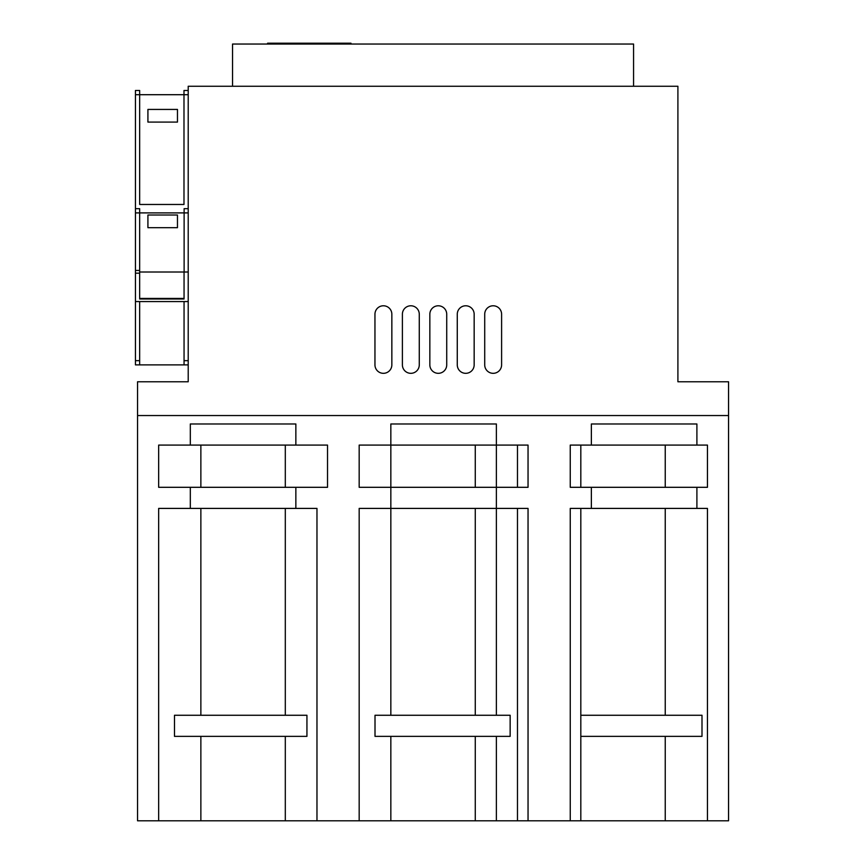 <?xml version="1.0" encoding="UTF-8"?>
<svg xmlns="http://www.w3.org/2000/svg" width="864" height="864" viewBox="0 0 864 864"><rect width="100%" height="100%" fill="white"/><g stroke="black" fill="none" stroke-linecap="round" stroke-linejoin="round"><path stroke-width="1.3" d="M528.044 445.09L496.379 445.09L496.379 423.976L390.841 423.976L390.841 487.307L359.176 487.307L359.176 445.09L496.379 445.09L496.379 487.307L528.044 487.307L528.044 445.09L528.044 487.307M190.318 445.09L295.855 445.09L295.855 423.976L190.318 423.976L190.318 445.09L158.663 445.09L158.663 487.307L190.318 487.307L190.318 508.41L158.663 508.41L158.663 820.8L359.176 820.8L359.176 508.41L496.379 508.41L496.379 715.262M496.379 736.366L496.379 820.8L707.454 820.8L707.454 508.41L591.365 508.41L591.365 487.307L707.454 487.307L707.454 445.09L696.902 445.09L696.902 423.976L591.365 423.976L591.365 445.09L696.902 445.09M174.485 715.262L174.485 736.366L306.936 736.366L306.936 715.262L174.485 715.262M375.008 715.262L375.008 736.366L510.149 736.366L510.149 715.262L375.008 715.262M580.813 736.366L702 736.366L702 715.262L580.813 715.262L580.813 820.8M390.841 715.262L390.841 487.307L496.379 487.307L496.379 508.41L528.044 508.41L528.044 820.8M190.318 508.41L316.969 508.41L316.969 820.8M190.318 487.307L327.521 487.307L327.521 445.09L295.855 445.09M148.1 227.675L177.466 227.675L177.466 215.017L147.917 215.017L147.917 227.675L147.917 215.017L177.466 215.017L177.466 221.346M232.535 86.26L232.535 44.042L633.571 44.042L633.571 86.26M728.557 415.541L728.557 381.769L677.905 381.769L677.905 86.26L188.212 86.26L188.212 381.769L137.549 381.769L137.549 415.541L728.557 415.541L728.557 820.8L707.454 820.8M591.365 445.09L570.251 445.09L570.251 487.307L591.365 487.307M591.365 508.41L570.251 508.41L570.251 820.8M158.663 820.8L137.549 820.8L137.549 415.541M359.176 820.8L517.482 820.8L517.482 508.41M188.212 364.878L184.054 364.878L184.054 301.558L188.212 301.558M139.666 364.878L135.443 364.878L135.443 301.558L139.666 301.558L139.666 364.878L184.054 364.878M135.443 301.558L135.443 208.678L139.666 208.678L139.666 212.9L135.443 212.9M135.443 270.443L139.666 270.443L139.666 212.9L184.118 212.9L184.118 208.678L188.212 208.678M188.212 94.705L135.443 94.705L135.443 90.482L139.666 90.482L139.666 204.466L183.989 204.466L183.989 90.482L188.212 90.482M419.278 364.878L419.278 314.215A8.446 8.446 0 0 0 410.843 305.78A8.446 8.446 0 0 0 402.397 314.215L402.397 364.878A8.446 8.446 0 0 0 410.843 373.324A8.446 8.446 0 0 0 419.278 364.878M446.72 364.878L446.72 314.215A8.446 8.446 0 0 0 438.275 305.78A8.446 8.446 0 0 0 429.84 314.215L429.84 364.878A8.446 8.446 0 0 0 438.275 373.324A8.446 8.446 0 0 0 446.72 364.878M474.163 364.878L474.163 314.215A8.446 8.446 0 0 0 465.718 305.78A8.446 8.446 0 0 0 457.272 314.215L457.272 364.878A8.446 8.446 0 0 0 465.718 373.324A8.446 8.446 0 0 0 474.163 364.878M501.606 364.878L501.606 314.215A8.446 8.446 0 0 0 493.16 305.78A8.446 8.446 0 0 0 484.715 314.215L484.715 364.878A8.446 8.446 0 0 0 493.16 373.324A8.446 8.446 0 0 0 501.606 364.878M391.846 364.878L391.846 314.215A8.446 8.446 0 0 0 383.4 305.78A8.446 8.446 0 0 0 374.954 314.215L374.954 364.878A8.446 8.446 0 0 0 383.4 373.324A8.446 8.446 0 0 0 391.846 364.878M139.666 270.443L139.666 298.998L184.054 298.998L184.054 272.009L188.212 272.009M139.666 301.558L184.054 301.558M184.118 272.009L184.118 212.9L188.212 212.9M135.443 208.678L135.443 94.705M147.917 109.426L147.917 122.083L177.466 122.083L177.466 109.426L147.917 109.426M184.054 272.009L139.666 272.009M139.666 298.447L184.054 298.447M696.902 487.307L696.902 508.41M295.855 487.307L295.855 508.41M200.869 445.09L200.869 487.307M285.304 445.09L285.304 487.307M200.869 508.41L200.869 715.262M200.869 736.366L200.869 820.8M285.304 508.41L285.304 715.262M285.304 736.366L285.304 820.8M475.276 445.09L475.276 487.307M517.482 445.09L517.482 487.307M390.841 736.366L390.841 820.8M475.276 508.41L475.276 715.262M475.276 736.366L475.276 820.8M665.237 445.09L665.237 487.307M580.813 508.41L580.813 715.262M580.813 445.09L580.813 487.307M665.237 508.41L665.237 715.262M665.237 736.366L665.237 820.8M301.223 44.042L301.223 43.2L296.46 43.2L296.46 44.042M305.316 44.042L305.316 43.2L304.56 43.2L304.56 44.042M315.252 44.042L315.252 43.2L308.977 43.2L308.977 44.042M312.077 43.2L312.077 44.042M314.928 43.2L314.928 44.042M324.972 44.042L324.972 43.2L318.697 43.2L318.697 44.042M322.088 43.2L322.088 44.042M331.236 44.042L331.236 43.2L328.309 43.2L328.309 44.042M329.389 43.2L329.389 44.042M330.145 43.2L330.145 44.042M337.381 44.042L337.381 43.2L334.454 43.2L334.454 44.042M335.221 43.2L335.221 44.042M335.351 43.2L335.351 44.042M336.582 43.2L336.582 44.042M336.96 43.2L336.96 44.042M341.258 44.042L341.258 43.2L339.854 43.2L339.854 44.042M340.934 44.042L340.934 43.2L340.178 43.2L340.178 44.042M350.978 44.042L350.978 43.2L344.704 43.2L344.704 44.042M348.095 43.2L348.095 44.042M267.613 44.042L267.613 43.2L267.451 44.042M267.613 43.2L269.741 43.2L269.741 44.042M269.741 43.2L273.521 43.2L273.521 44.042M273.521 43.2L277.56 43.2L277.56 44.042M277.56 43.2L278.348 43.2L278.348 44.042L278.37 43.2L280.379 43.2L280.379 44.042M280.379 43.2L281.21 43.2L281.21 44.042M281.21 43.2L283.565 43.2L283.565 44.042M283.565 43.2L283.975 44.042M283.975 43.2L288.295 43.2L288.295 44.042M288.295 43.2L291.848 43.2L291.848 44.042M291.848 43.2L293.684 43.2L293.684 44.042M293.684 43.2L296.46 43.2M301.223 43.2L304.56 43.2M305.316 43.2L308.977 43.2M315.252 43.2L318.697 43.2M324.972 43.2L328.309 43.2M331.236 43.2L334.454 43.2M337.381 43.2L339.854 43.2M341.258 43.2L344.704 43.2M135.443 360.655L139.666 360.655M184.054 360.655L188.212 360.655M139.666 273.186L135.443 273.186"/></g></svg>
